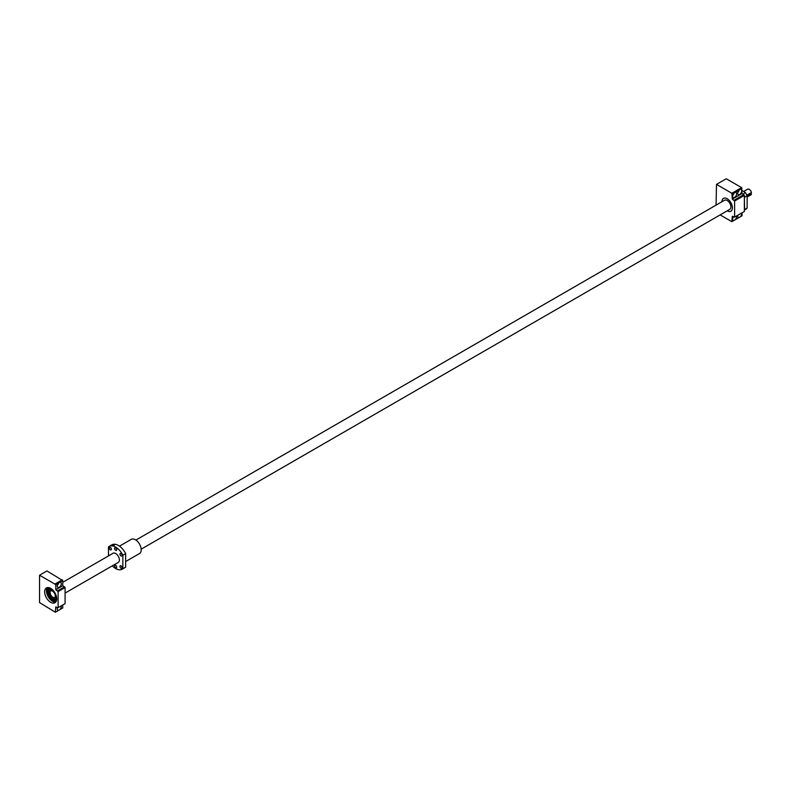 <?xml version="1.0" encoding="UTF-8"?>
<svg xmlns="http://www.w3.org/2000/svg" width="791" height="791" viewBox="0 0 791 791"><rect width="100%" height="100%" fill="white"/><g stroke="black" fill="none" stroke-linecap="round" stroke-linejoin="round"><path stroke-width="1.19" d="M50.713 590.63A4.103 2.373 -120 0 0 50.406 593.972A4.103 2.373 -120 0 0 53.007 597.353A4.103 2.373 -120 0 0 54.787 597.68M743.629 191.481L747.594 189.197A3.283 1.898 60 0 1 749.235 189.356A3.283 1.898 60 0 1 751.45 192.51L746.872 195.159M747.149 196.603L751.45 194.121A3.283 1.898 60 0 1 750.877 194.883L747.149 197.038M141.174 549.162L729.816 209.318A5.25 3.035 -120 0 0 730.617 205.106A5.25 3.035 -120 0 0 727.186 200.479A5.25 3.035 -120 0 0 724.566 200.222L135.923 540.065M751.45 194.121L750.748 192.925M742.037 190.562L745.29 192.44A12.864 7.426 -120 0 1 747.149 195.753L747.149 207.885L744.598 209.813L744.361 197.355L750.748 193.716M58.663 583.016A2.867 1.661 -60 0 1 57.338 585.291M61.303 583.718A2.867 1.661 -60 0 1 60.057 586.606A2.867 1.661 -60 0 1 57.842 587.377A2.867 1.661 -60 0 1 57.249 586.062A2.867 1.661 -60 0 1 58.88 582.819L59.671 582.364A2.867 1.661 -60 0 1 60.709 582.403A2.867 1.661 -60 0 1 61.303 583.718M61.223 605.876A2.867 1.661 -60 0 1 61.303 606.499A2.867 1.661 -60 0 1 59.671 609.742L58.88 610.197A2.867 1.661 -60 0 1 57.842 610.158A2.867 1.661 -60 0 1 57.249 608.843A2.867 1.661 -60 0 1 57.417 607.804M50.693 602.307A8.533 4.924 60 0 1 45.117 594.792A8.533 4.924 60 0 1 46.422 587.95A8.533 4.924 60 0 1 50.693 588.375A8.533 4.924 60 0 1 56.26 595.89A8.533 4.924 60 0 1 54.955 602.732A8.533 4.924 60 0 1 50.693 602.307M39.995 574.968L46.956 570.944L62.756 580.584L62.756 585.696L65.08 587.575L65.08 603.652L57.654 607.933L55.795 606.865L55.35 612.234L39.55 602.604L39.55 575.225L55.795 584.598L55.795 589.71L58.119 591.589L58.119 607.666M62.756 604.986L62.756 607.963L59.671 609.742M55.795 611.977L58.88 610.197M58.119 591.589L65.08 587.575M57.654 590.788L64.615 586.764M55.795 589.71L62.756 585.696M55.795 584.598L58.88 582.819M59.671 582.364L62.756 580.584M55.35 583.827L62.311 579.813M50.683 588.375A6.496 3.747 -120 0 0 49.26 588.662A6.496 3.747 -120 0 0 49.22 588.692M50.782 588.425A6.496 3.747 -120 0 0 49.19 588.712A6.496 3.747 -120 0 0 48.192 593.912A6.496 3.747 -120 0 0 52.433 599.637A6.496 3.747 -120 0 0 55.686 599.964A6.496 3.747 -120 0 0 56.725 598.718M49.675 589.562L49.675 589.562A5.517 3.184 -120 0 1 52.433 589.839A5.517 3.184 -120 0 1 52.918 590.145A5.517 3.184 -120 0 0 52.433 589.829A5.517 3.184 -120 0 0 49.675 589.562L49.675 589.562A5.517 3.184 -120 0 0 48.824 593.982A5.517 3.184 -120 0 0 52.433 598.836A5.517 3.184 -120 0 0 55.182 599.113L55.192 599.113A5.517 3.184 -120 0 0 56.309 596.038A5.517 3.184 -120 0 1 55.182 599.113L55.182 599.113M49.655 587.881A7.119 4.113 -120 0 0 48.874 588.168A7.119 4.113 -120 0 0 47.776 593.873A7.119 4.113 -120 0 0 52.433 600.151A7.119 4.113 -120 0 0 55.993 600.507A7.119 4.113 -120 0 0 56.636 599.964M48.904 588.148A7.119 4.113 -120 0 0 47.865 593.863A7.119 4.113 -120 0 0 52.503 600.112A7.119 4.113 -120 0 0 56.032 600.488M55.716 599.944A6.496 3.747 -120 0 0 55.756 599.924A6.496 3.747 -120 0 0 56.725 598.836M723.745 198.234L723.498 198.373A7.386 4.262 -120 0 1 727.186 198.739A7.406 4.271 -120 0 1 732.021 205.245A7.406 4.271 -120 0 1 730.894 211.177A7.406 4.271 -120 0 1 727.206 210.821A7.386 4.262 -120 0 0 730.884 211.167A7.386 4.262 -120 0 0 732.011 205.245A7.386 4.262 -120 0 0 727.186 198.739A7.406 4.271 -120 0 0 723.488 198.363A7.406 4.271 -120 0 0 721.956 201.725M736.559 215.973A2.867 1.661 -60 0 1 736.648 216.596A2.867 1.661 -60 0 1 735.017 219.839L734.216 220.294A2.867 1.661 -60 0 1 733.178 220.254A2.867 1.661 -60 0 1 732.585 218.939A2.867 1.661 -60 0 1 733.237 216.833M733.554 217.021A2.867 1.661 -60 0 1 732.684 218.168M741.671 213.026A2.867 1.661 -60 0 1 741.75 213.649A2.867 1.661 -60 0 1 740.119 216.892L739.318 217.347A2.867 1.661 -60 0 1 738.29 217.307A2.867 1.661 -60 0 1 737.687 215.992A2.867 1.661 -60 0 1 737.776 215.271M733.999 193.113A2.867 1.661 -60 0 1 732.684 195.387M736.648 193.815A2.867 1.661 -60 0 1 735.393 196.702A2.867 1.661 -60 0 1 733.178 197.473A2.867 1.661 -60 0 1 732.585 196.158A2.867 1.661 -60 0 1 734.216 192.915L735.017 192.46A2.867 1.661 -60 0 1 736.055 192.5A2.867 1.661 -60 0 1 736.648 193.815M739.101 190.166A2.867 1.661 -60 0 1 737.785 192.44M741.75 190.868A2.867 1.661 -60 0 1 740.495 193.755A2.867 1.661 -60 0 1 738.29 194.527A2.867 1.661 -60 0 1 737.687 193.212A2.867 1.661 -60 0 1 739.318 189.969L740.119 189.514A2.867 1.661 -60 0 1 741.157 189.553A2.867 1.661 -60 0 1 741.75 190.868M744.361 211.464L744.361 195.387L734.612 201.013L734.612 217.1L744.361 211.464M734.612 217.1L732.298 216.289L731.853 221.658L720.136 214.905M716.053 205.136L716.498 184.392L731.853 193.261L732.298 199.144L734.612 201.013M723.498 198.373A7.386 4.262 -120 0 0 721.965 201.725M716.498 184.392L726.247 178.766L741.592 187.625L742.037 193.518L744.361 195.387M731.853 193.261L741.592 187.625M732.298 194.032L734.216 192.915M735.017 192.46L739.318 189.969M740.119 189.514L742.037 188.396M732.298 199.144L742.037 193.518M732.298 221.401L734.216 220.294M735.017 219.839L739.318 217.347M740.119 216.892L742.037 215.775L742.037 212.809M734.147 200.212L743.896 194.586M743.105 194.131L745.29 192.44M746.912 195.436A13.19 7.613 -120 0 0 745.429 192.786M744.361 210.09L746.081 209.091A13.19 7.613 -120 0 0 746.912 208.478M108.476 555.915L108.476 546.897A13.131 7.584 60 0 1 109.109 546.452A13.131 7.584 60 0 1 115.674 547.105A13.131 7.584 60 0 1 122.862 555.203L122.862 568.749A13.131 7.584 60 0 1 122.239 569.194A13.131 7.584 60 0 1 112.282 565.852M109.109 546.452L111.887 544.851A13.131 7.584 60 0 1 118.452 545.503A13.131 7.584 60 0 1 125.65 553.601L122.862 555.203M112.836 553.393A5.27 3.045 60 0 1 113.034 553.265A5.27 3.045 60 0 1 115.674 553.522A5.27 3.045 60 0 1 119.115 558.169A5.27 3.045 60 0 1 118.304 562.391A5.27 3.045 60 0 1 118.086 562.49M115.674 565.328A1.473 0.85 60 0 1 116.633 566.633A1.473 0.85 60 0 1 116.406 567.809A1.473 0.85 60 0 1 115.674 567.74A1.473 0.85 60 0 1 114.705 566.435A1.473 0.85 60 0 1 114.932 565.258A1.473 0.85 60 0 1 115.674 565.328M121.003 565.862A1.473 0.85 60 0 1 121.972 567.157A1.473 0.85 60 0 1 121.745 568.343A1.473 0.85 60 0 1 121.003 568.274A1.473 0.85 60 0 1 120.034 566.969A1.473 0.85 60 0 1 120.262 565.783A1.473 0.85 60 0 1 121.003 565.862M121.003 553.542A1.473 0.85 60 0 1 121.972 554.847A1.473 0.85 60 0 1 121.745 556.024A1.473 0.85 60 0 1 121.003 555.954A1.473 0.85 60 0 1 120.034 554.649A1.473 0.85 60 0 1 120.262 553.463A1.473 0.85 60 0 1 121.003 553.542M115.674 547.906A1.473 0.85 60 0 1 116.633 549.211A1.473 0.85 60 0 1 116.406 550.398A1.473 0.85 60 0 1 115.674 550.318A1.473 0.85 60 0 1 114.705 549.023A1.473 0.85 60 0 1 114.932 547.837A1.473 0.85 60 0 1 115.674 547.906M110.335 547.382A1.473 0.85 60 0 1 111.304 548.687A1.473 0.85 60 0 1 111.076 549.864A1.473 0.85 60 0 1 110.335 549.794A1.473 0.85 60 0 1 109.376 548.489A1.473 0.85 60 0 1 109.603 547.313A1.473 0.85 60 0 1 110.335 547.382M122.862 568.749L125.65 567.147A13.131 7.584 60 0 1 125.018 567.592L122.239 569.194M125.65 567.147L125.65 553.601M119.481 546.156L131.296 539.333A8.207 4.736 60 0 1 135.399 539.739A8.207 4.736 60 0 1 140.758 546.967A8.207 4.736 60 0 1 139.503 553.542L125.65 561.541M114.25 545.187L112.797 545.039L114.586 544.762M52.433 590.907A4.202 2.422 -120 0 0 49.457 592.627A4.202 2.422 -120 0 0 52.433 597.769A4.202 2.422 -120 0 0 55.4 596.048A4.202 2.422 -120 0 0 52.433 590.907A4.103 2.373 -120 0 0 50.446 590.748A4.103 2.373 -120 0 0 49.823 594.031A4.103 2.373 -120 0 0 52.503 597.65A4.103 2.373 -120 0 0 54.549 597.848A4.103 2.373 -120 0 0 55.4 596.009M52.503 601.269A8.533 4.924 -120 0 0 55.766 602.04L52.453 601.269L47.163 594.585L47.42 587.594A8.533 4.924 -120 0 0 46.461 590.857M47.529 587.584A8.434 4.875 -120 0 0 47.144 594.476A8.434 4.875 -120 0 0 52.433 601.229A8.434 4.875 -120 0 0 55.835 601.961M65.08 593.102L118.502 562.253M62.756 582.314L113.251 553.156M50.446 590.748L52.453 590.956C55.301 593.507 56.003 595.801 54.549 597.848"/></g></svg>
